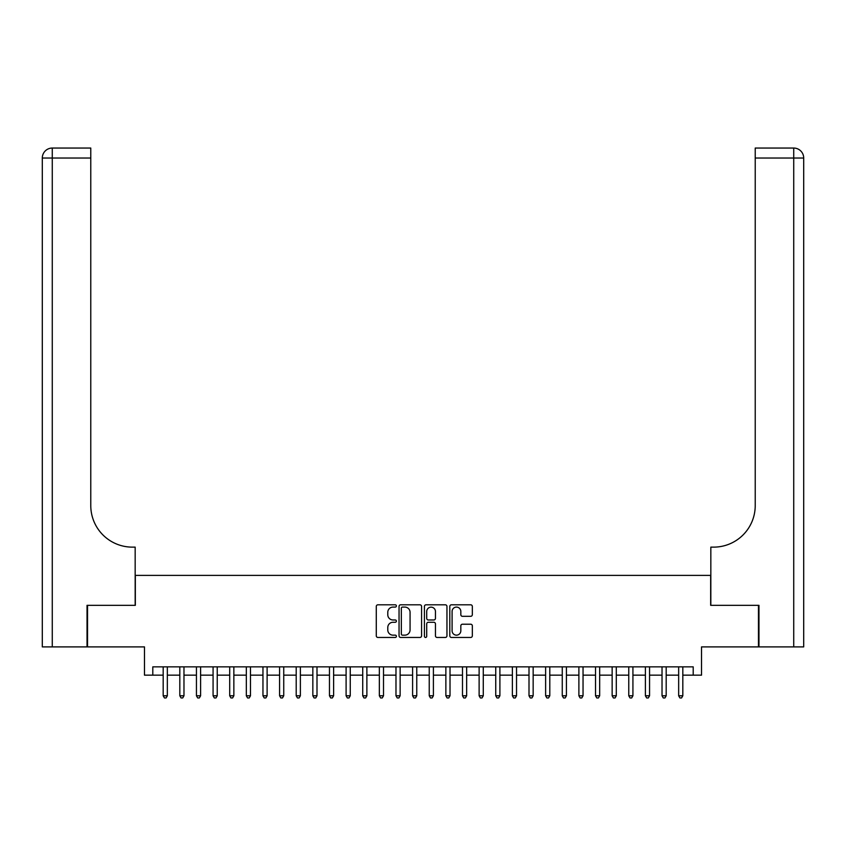 <?xml version="1.0" encoding="UTF-8"?>
<svg xmlns="http://www.w3.org/2000/svg" width="846" height="846" viewBox="0 0 846 846"><rect width="100%" height="100%" fill="white"/><g stroke="black" fill="none" stroke-linecap="round" stroke-linejoin="round"><path stroke-width="1.27" d="M396.393 605.948A1.142 1.142 0 0 0 395.251 604.805L377.908 604.805A1.629 1.629 0 0 0 376.28 606.434L376.28 635.811A1.629 1.629 0 0 0 377.908 637.45L395.251 637.45A1.142 1.142 0 0 0 396.393 636.298A1.142 1.142 0 0 0 395.251 635.156L393.009 635.156A5.224 5.224 0 0 1 387.785 629.942L387.785 627.489A5.224 5.224 0 0 1 393.009 622.265L395.251 622.265A1.142 1.142 0 0 0 396.393 621.123A1.142 1.142 0 0 0 395.251 619.981L393.009 619.981A5.224 5.224 0 0 1 387.785 614.756L387.785 612.314A5.224 5.224 0 0 1 393.009 607.09L395.251 607.09A1.142 1.142 0 0 0 396.393 605.948M470.704 616.311A1.629 1.629 0 0 0 472.332 614.672L472.332 606.434A1.629 1.629 0 0 0 470.704 604.805L451.436 604.805A1.629 1.629 0 0 0 449.808 606.434L449.808 635.811A1.629 1.629 0 0 0 451.436 637.45L470.704 637.45A1.629 1.629 0 0 0 472.332 635.811L472.332 625.86A1.629 1.629 0 0 0 470.704 624.221L462.455 624.221A1.629 1.629 0 0 0 460.827 625.86L460.827 630.799A4.367 4.367 0 0 1 456.459 635.156A4.367 4.367 0 0 1 452.092 630.799L452.092 611.457A4.367 4.367 0 0 1 456.459 607.09A4.367 4.367 0 0 1 460.827 611.457L460.827 614.672A1.629 1.629 0 0 0 462.455 616.311L470.704 616.311M152.798 675.161L152.798 666.849L693.202 666.849L693.202 675.161L701.524 675.161L701.524 646.894L758.471 646.894L758.471 605.324L710.661 605.324L710.661 575.396L135.339 575.396L135.339 605.324L87.529 605.324L87.529 646.894L144.476 646.894L144.476 675.161L163.183 675.161M421.572 606.434A1.629 1.629 0 0 0 419.944 604.805L400.676 604.805A1.629 1.629 0 0 0 399.048 606.434L399.048 635.811A1.629 1.629 0 0 0 400.676 637.45L419.944 637.45A1.629 1.629 0 0 0 421.572 635.811L421.572 606.434M426.056 604.805L445.324 604.805A1.629 1.629 0 0 1 446.952 606.434L446.952 635.811A1.629 1.629 0 0 1 445.324 637.45L437.075 637.45A1.629 1.629 0 0 1 435.447 635.811L435.447 623.893A1.629 1.629 0 0 0 433.818 622.265L428.34 622.265A1.629 1.629 0 0 0 426.712 623.893L426.712 636.298A1.142 1.142 0 0 1 425.57 637.45A1.142 1.142 0 0 1 424.428 636.298L424.428 606.434A1.629 1.629 0 0 1 426.056 604.805M167.339 675.161L179.817 675.161M183.973 675.161L196.441 675.161M200.597 675.161L213.076 675.161M217.232 675.161L229.7 675.161M233.856 675.161L246.323 675.161M250.479 675.161L262.958 675.161M267.114 675.161L279.582 675.161M283.738 675.161L296.206 675.161M300.372 675.161L312.84 675.161M316.996 675.161L329.464 675.161M333.62 675.161L346.099 675.161M350.255 675.161L362.723 675.161M366.878 675.161L379.346 675.161M383.513 675.161L395.981 675.161M400.137 675.161L412.605 675.161M416.761 675.161L429.239 675.161M433.395 675.161L445.863 675.161M450.019 675.161L462.487 675.161M466.654 675.161L479.122 675.161M483.278 675.161L495.745 675.161M499.901 675.161L512.38 675.161M516.536 675.161L529.004 675.161M533.16 675.161L545.628 675.161M549.794 675.161L562.262 675.161M566.418 675.161L578.886 675.161M583.042 675.161L595.521 675.161M599.677 675.161L612.144 675.161M616.3 675.161L628.768 675.161M632.924 675.161L645.403 675.161M649.559 675.161L662.027 675.161M666.183 675.161L678.661 675.161M682.817 675.161L693.202 675.161M402.474 607.09A1.142 1.142 0 0 0 401.332 608.232L401.332 634.014A1.142 1.142 0 0 0 402.474 635.156L404.843 635.156A5.224 5.224 0 0 0 410.067 629.942L410.067 612.314A5.224 5.224 0 0 0 404.843 607.09L402.474 607.09M435.447 611.531A4.367 4.367 0 0 0 431.079 607.164A4.367 4.367 0 0 0 426.712 611.531L426.712 618.352A1.629 1.629 0 0 0 428.34 619.981L433.818 619.981A1.629 1.629 0 0 0 435.447 618.352L435.447 611.531M167.339 666.849L167.339 695.782L163.183 695.782L163.183 666.849M167.339 695.782L166.091 697.95L164.431 697.95L163.183 695.782M87.032 605.324L135.17 605.324L135.17 547.129L132.346 547.129A41.57 41.57 0 0 1 90.776 505.559L90.776 158.033L52.272 158.033L52.272 646.894L87.032 646.894L87.032 605.324M52.272 646.894L42.3 646.894L42.3 158.033A9.972 9.972 0 0 1 52.272 148.05L90.776 148.05L90.776 158.033M42.3 547.129L42.3 158.033L52.272 158.033L52.272 148.05M132.346 547.129A41.57 41.57 0 0 1 90.776 505.559M758.968 605.324L710.83 605.324L710.83 547.129L713.654 547.129A41.57 41.57 0 0 0 755.224 505.559L755.224 148.05L793.728 148.05A9.972 9.972 0 0 1 803.7 158.033L803.7 646.894L758.968 646.894L758.968 605.324M713.654 547.129A41.57 41.57 0 0 0 755.224 505.559M183.973 666.849L183.973 695.782L179.817 695.782L179.817 666.849M183.973 695.782L182.725 697.95L181.065 697.95L179.817 695.782M200.597 666.849L200.597 695.782L196.441 695.782L196.441 666.849M200.597 695.782L199.349 697.95L197.689 697.95L196.441 695.782M217.232 666.849L217.232 695.782L213.076 695.782L213.076 666.849M217.232 695.782L215.984 697.95L214.313 697.95L213.076 695.782M233.856 666.849L233.856 695.782L229.7 695.782L229.7 666.849M233.856 695.782L232.608 697.95L230.947 697.95L229.7 695.782M250.479 666.849L250.479 695.782L246.323 695.782L246.323 666.849M250.479 695.782L249.232 697.95L247.571 697.95L246.323 695.782M267.114 666.849L267.114 695.782L262.958 695.782L262.958 666.849M267.114 695.782L265.866 697.95L264.206 697.95L262.958 695.782M283.738 666.849L283.738 695.782L279.582 695.782L279.582 666.849M283.738 695.782L282.49 697.95L280.83 697.95L279.582 695.782M300.372 666.849L300.372 695.782L296.206 695.782L296.206 666.849M300.372 695.782L299.124 697.95L297.454 697.95L296.206 695.782M316.996 666.849L316.996 695.782L312.84 695.782L312.84 666.849M316.996 695.782L315.748 697.95L314.088 697.95L312.84 695.782M333.62 666.849L333.62 695.782L329.464 695.782L329.464 666.849M333.62 695.782L332.372 697.95L330.712 697.95L329.464 695.782M350.255 666.849L350.255 695.782L346.099 695.782L346.099 666.849M350.255 695.782L349.007 697.95L347.346 697.95L346.099 695.782M366.878 666.849L366.878 695.782L362.723 695.782L362.723 666.849M366.878 695.782L365.631 697.95L363.97 697.95L362.723 695.782M383.513 666.849L383.513 695.782L379.346 695.782L379.346 666.849M383.513 695.782L382.265 697.95L380.594 697.95L379.346 695.782M400.137 666.849L400.137 695.782L395.981 695.782L395.981 666.849M400.137 695.782L398.889 697.95L397.229 697.95L395.981 695.782M416.761 666.849L416.761 695.782L412.605 695.782L412.605 666.849M416.761 695.782L415.513 697.95L413.853 697.95L412.605 695.782M433.395 666.849L433.395 695.782L429.239 695.782L429.239 666.849M433.395 695.782L432.147 697.95L430.487 697.95L429.239 695.782M450.019 666.849L450.019 695.782L445.863 695.782L445.863 666.849M450.019 695.782L448.771 697.95L447.111 697.95L445.863 695.782M466.654 666.849L466.654 695.782L462.487 695.782L462.487 666.849M466.654 695.782L465.406 697.95L463.735 697.95L462.487 695.782M483.278 666.849L483.278 695.782L479.122 695.782L479.122 666.849M483.278 695.782L482.03 697.95L480.369 697.95L479.122 695.782M499.901 666.849L499.901 695.782L495.745 695.782L495.745 666.849M499.901 695.782L498.654 697.95L496.993 697.95L495.745 695.782M516.536 666.849L516.536 695.782L512.38 695.782L512.38 666.849M516.536 695.782L515.288 697.95L513.628 697.95L512.38 695.782M533.16 666.849L533.16 695.782L529.004 695.782L529.004 666.849M533.16 695.782L531.912 697.95L530.252 697.95L529.004 695.782M549.794 666.849L549.794 695.782L545.628 695.782L545.628 666.849M549.794 695.782L548.546 697.95L546.876 697.95L545.628 695.782M566.418 666.849L566.418 695.782L562.262 695.782L562.262 666.849M566.418 695.782L565.17 697.95L563.51 697.95L562.262 695.782M583.042 666.849L583.042 695.782L578.886 695.782L578.886 666.849M583.042 695.782L581.794 697.95L580.134 697.95L578.886 695.782M599.677 666.849L599.677 695.782L595.521 695.782L595.521 666.849M599.677 695.782L598.429 697.95L596.768 697.95L595.521 695.782M616.3 666.849L616.3 695.782L612.144 695.782L612.144 666.849M616.3 695.782L615.053 697.95L613.392 697.95L612.144 695.782M632.924 666.849L632.924 695.782L628.768 695.782L628.768 666.849M632.924 695.782L631.687 697.95L630.016 697.95L628.768 695.782M649.559 666.849L649.559 695.782L645.403 695.782L645.403 666.849M649.559 695.782L648.311 697.95L646.651 697.95L645.403 695.782M666.183 666.849L666.183 695.782L662.027 695.782L662.027 666.849M666.183 695.782L664.935 697.95L663.275 697.95L662.027 695.782M682.817 666.849L682.817 695.782L678.661 695.782L678.661 666.849M682.817 695.782L681.569 697.95L679.909 697.95L678.661 695.782M793.728 646.894L793.728 158.033L755.224 158.033M793.728 148.05L793.728 158.033L803.7 158.033"/></g></svg>
